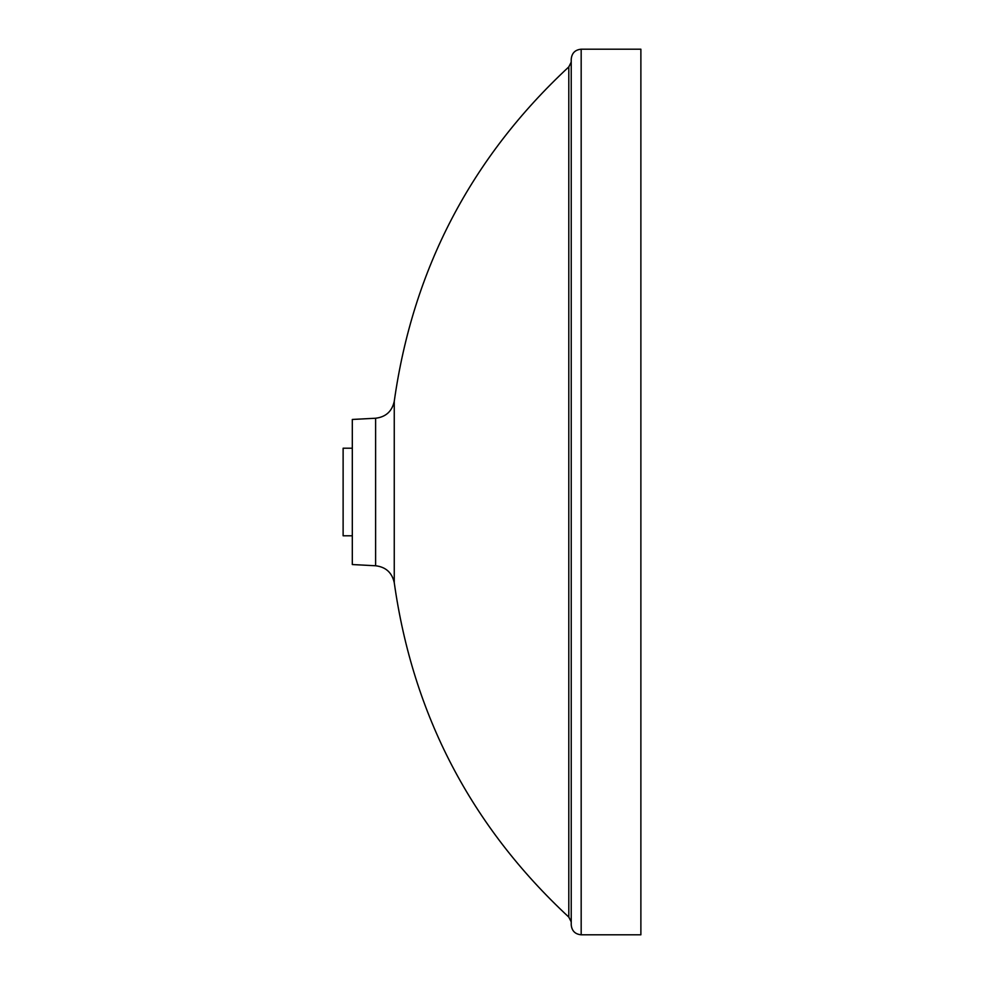 <?xml version="1.0" encoding="UTF-8"?>
<svg xmlns="http://www.w3.org/2000/svg" width="984" height="984" viewBox="0 0 984 984"><rect width="100%" height="100%" fill="white"/><g stroke="black" fill="none" stroke-linecap="round" stroke-linejoin="round"><path stroke-width="1.48" d="M375.617 565.763L375.617 418.237L352.309 419.455L352.309 564.545L375.617 565.763C385.802 566.993 392.013 572.626 394.252 582.651L394.252 401.349C412.862 269.222 471.053 157.735 568.801 66.9L571.224 62.103M394.252 582.651C412.862 714.778 471.053 826.265 568.801 917.1L568.801 66.9M581.175 934.8L640.879 934.8L640.879 49.2L581.175 49.2C575.123 49.79 571.815 53.111 571.224 59.151L571.224 924.849C571.815 930.889 575.123 934.21 581.175 934.8L581.175 49.2M352.309 448.212L343.121 448.212L343.121 535.788L352.309 535.788M375.617 418.237C385.802 417.007 392.013 411.373 394.252 401.349M568.801 917.1L571.224 921.897"/></g></svg>
